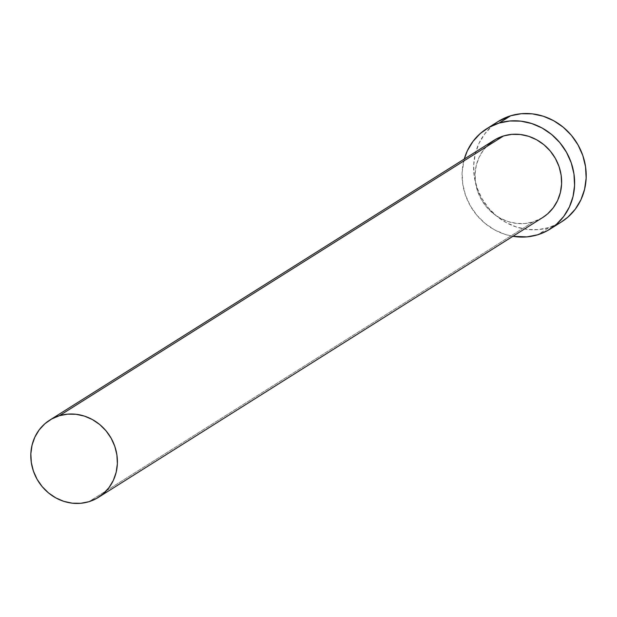 <?xml version="1.0" encoding="UTF-8"?>
<svg xmlns="http://www.w3.org/2000/svg" width="617" height="617" viewBox="0 0 617 617"><rect width="100%" height="100%" fill="white"/><g stroke="black" fill="none" stroke-linecap="round" stroke-linejoin="round"><path stroke-width="0.46" stroke-dasharray="3.08 2.31" d="M542.544 217.647L533.142 221.919L88.902 501.706L533.142 221.919A45.65 42.326 -122.2 0 0 542.667 217.562M498.289 121.426A59.348 55.021 -122.2 0 0 479.81 194.54A59.348 55.021 -122.2 0 0 549.161 227.519L537.584 234.815L549.161 227.519A59.348 55.021 -122.2 0 0 561.547 221.865M512.92 236.303A59.348 55.021 57.8 0 1 464.262 159.047L462.11 172.436L462.711 183.835L465.449 195.049L470.216 205.638L476.833 215.202L485.047 223.377L494.541 229.84L504.953 234.344L512.92 236.303M494.016 140.306A45.65 42.326 -122.2 0 0 479.795 196.545A45.65 42.326 -122.2 0 0 533.142 221.919L524.92 223.508L516.444 223.385L508.046 221.557L500.032 218.094L492.736 213.12L486.412 206.834L481.322 199.476L477.651 191.332L475.545 182.709L475.09 173.94L476.285 165.364L479.108 157.304L483.435 150.085L489.096 143.969M498.112 121.541L491.903 126.192L484.538 134.136L478.908 143.53L475.252 153.995L473.686 165.148L474.288 176.547L477.026 187.753L481.792 198.35L488.409 207.914L496.623 216.081L506.117 222.544L516.529 227.056L527.45 229.431L538.471 229.593L549.161 227.519L561.377 221.966"/><path stroke-width="0.93" d="M98.435 497.356L542.667 217.562A45.65 42.326 -122.2 0 0 556.889 161.33A45.65 42.326 -122.2 0 0 503.541 135.956L59.309 415.742A45.65 42.326 57.8 0 1 112.656 441.116A45.65 42.326 57.8 0 1 98.435 497.356A45.65 42.326 57.8 0 1 88.902 501.706A45.65 42.326 57.8 0 1 35.555 476.339A45.65 42.326 57.8 0 1 49.776 420.1A45.65 42.326 57.8 0 1 59.309 415.742L503.541 135.956L511.763 134.367L520.239 134.483L528.646 136.311L536.651 139.781L543.955 144.756L550.271 151.042L555.362 158.399L559.033 166.544L561.138 175.166L561.593 183.935L560.398 192.512L557.575 200.564L553.256 207.79L547.587 213.906L542.544 217.647M549.971 229.154L561.547 221.865A59.348 55.021 -122.2 0 0 580.034 148.751A59.348 55.021 -122.2 0 0 510.675 115.772L499.099 123.061A59.348 55.021 57.8 0 1 568.458 156.047A59.348 55.021 57.8 0 1 549.971 229.154A59.348 55.021 57.8 0 1 537.584 234.815A59.348 55.021 57.8 0 1 512.92 236.303L526.895 236.882L537.584 234.815L547.534 230.596L556.357 224.395L563.73 216.444L569.352 207.057L573.016 196.584L574.574 185.439L573.972 174.04L571.234 162.826L566.468 152.237L559.85 142.674L551.637 134.498L542.142 128.035L531.731 123.531L520.81 121.148L509.789 120.994L499.099 123.061L510.675 115.772A59.348 55.021 -122.2 0 0 498.289 121.426L486.713 128.722A59.348 55.021 57.8 0 1 499.099 123.061L489.15 127.279L480.327 133.48L472.961 141.432L467.331 150.818L464.262 159.047A59.348 55.021 57.8 0 1 486.713 128.722M489.096 143.969L495.891 139.195L503.541 135.956A45.65 42.326 -122.2 0 0 494.016 140.306L49.776 420.1M561.377 221.966L567.933 217.099L575.306 209.155L580.929 199.761L584.584 189.296L586.15 178.143L585.548 166.744L582.81 155.538L578.044 144.941L571.427 135.378L563.213 127.21L553.719 120.747L543.307 116.235L532.386 113.86L521.365 113.698L510.675 115.772L498.112 121.541M59.309 415.742L51.651 418.989L44.864 423.756L39.195 429.872L34.868 437.098L32.053 445.15L30.85 453.726L31.313 462.495L33.418 471.118L37.082 479.262L42.18 486.62L48.496 492.906L55.8 497.88L63.806 501.351L72.204 503.179L80.68 503.302L88.902 501.706L96.561 498.467L103.347 493.693L109.016 487.577L113.343 480.358L116.158 472.298L117.361 463.722L116.898 454.96L114.793 446.338L111.122 438.186L106.031 430.828L99.715 424.542L92.411 419.568L84.406 416.105L76.007 414.277L67.531 414.154L59.309 415.742"/></g></svg>
